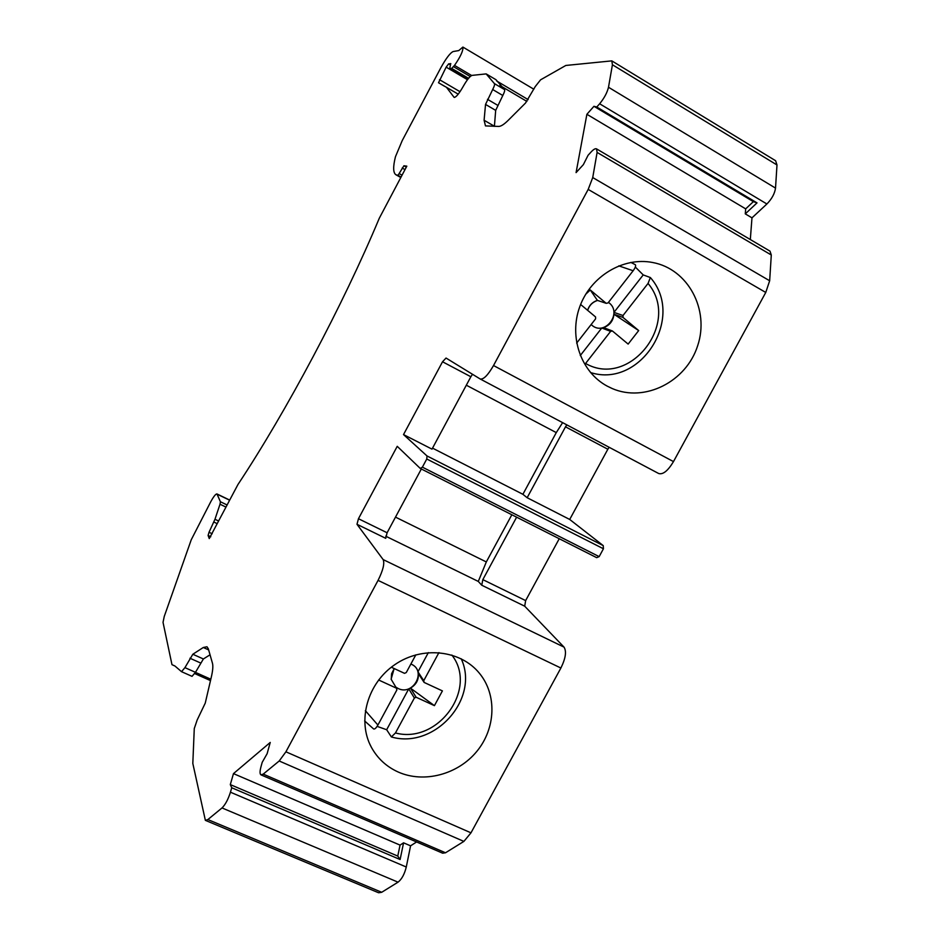 <?xml version="1.0" encoding="UTF-8"?>
<svg xmlns="http://www.w3.org/2000/svg" width="940" height="940" viewBox="0 0 940 940"><rect width="100%" height="100%" fill="white"/><g stroke="black" fill="none" stroke-linecap="round" stroke-linejoin="round"><path stroke-width="1.41" d="M472.503 374.273L470.858 376.752L442.529 361.771L446.042 358.046L480.176 378.985C483.477 379.713 487.93 375.224 493.524 365.531L588.182 189.41L592.729 177.566L597.111 152.421L596.536 148.873C595.384 148.285 593.539 149.343 591.025 152.045L588.076 155.276L583.352 164.653L576.079 172.608L586.889 114.292L593.951 106.302L596.759 107.019L599.638 103.776C604.22 98.195 607.181 92.696 608.497 87.256L612.422 64.766L611.811 60.877L565.833 65.459L540.571 79.829L535.224 86.609L525.519 103.036L508.235 120.296C504.099 124.386 500.914 126.43 498.67 126.43L485.475 125.901L484.1 120.25L485.534 104.422L492.678 89.523C494.346 86.269 494.922 84.294 494.405 83.601L486.156 73.896L472.021 75.388C469.871 76.199 466.922 79.912 463.173 86.504C458.978 93.812 455.971 97.431 454.126 97.372L446.477 87.314L438.522 82.755L446.147 67.139L448.65 63.861L450.824 63.673M426.772 459.002L603.433 548.772L599.156 556.621L422.389 467.156L426.772 459.002L427.007 455.947L403.519 434.586L432.001 449.132L470.858 376.752M609.155 447.287L607.839 449.238L565.504 426.831L527.152 497.718L522.899 494.299L556.28 432.6L562.614 422.647M565.504 426.831L566.808 424.868M486.156 73.896L495.944 79.688L504.498 89.558L494.405 83.601M494.405 126.371L495.686 110.368L502.806 95.492C504.463 92.237 505.027 90.263 504.498 89.558M210.031 654.804L203.381 658.975L195.473 672.323L192.03 676.342L181.526 671.677L184.933 667.635L195.473 672.323M210.819 679.221L195.45 672.382M526.905 101.426L499.927 85.481M400.052 845.107L403.565 842.827L400.111 859.536L397.773 856.082L400.052 845.107L233.472 773.62L230.3 784.595L231.734 787.755L230.453 792.209C228.126 799.447 225.318 804.687 222.016 807.942L207.858 819.562L205.367 820.361L192.817 763.445L194.275 728.559L197.165 719.993L205.249 703.12L211.394 676.753C212.839 670.455 213.192 665.943 212.452 663.217L208.304 648.741L206.988 646.767L203.287 647.495L192.829 654.252L184.933 667.635M511.842 514.756L486.321 561.944L395.493 517.118M559.241 538.726L525.648 600.59L524.696 606.194L481.75 585.221L478.284 581.425L486.321 561.944M481.75 585.221L482.831 579.628L516.624 517.176M607.252 386.152C581.085 372.181 568.641 337.014 579.769 306.71C590.649 276.325 623.114 256.714 652.572 262.483C688.115 268.911 709.77 309.801 697.68 345.673C686.27 381.746 644.781 402.755 612.116 388.502L607.252 386.152M757.017 202.887L745.279 213.874L745.678 208.868L753.375 201.642L757.017 202.887L596.759 107.019M745.279 213.874L751.977 217.845L766.887 203.992C771.822 198.928 774.713 193.628 775.524 188.106L776.992 164.97L775.606 160.728L611.811 60.877M751.977 217.845L750.32 239.547M658.67 473.513L480.34 379.067L658.67 473.513C662.982 474.818 667.917 470.846 673.486 461.599L765.759 292.458L769.66 280.766L771.293 254.999L770.001 251.145L596.536 148.873M603.433 548.772L603.233 545.611L569.711 519.456L607.839 449.238M599.156 556.621L596.677 557.655L420.286 468.461L397.232 446.324L358.457 518.727L356.988 524.297L383.144 559.582L564.012 647.108L524.696 606.194M261.108 774.913L442.67 853.203L445.513 852.78L463.878 841.406L470.987 832.828L560.886 668.023C565.657 658.317 566.691 651.35 564.012 647.108M205.578 820.444L378.609 892.765L381.699 892.283L398.043 882.167C401.756 879.252 404.505 874.2 406.28 867.009L410.58 845.836L416.596 841.958M421.332 469.001L387.104 532.757L385.729 538.326L356.988 524.297M450.66 63.579L449.72 68.597L451.694 68.397L454.514 65.4C460.541 56.682 463.338 50.572 462.891 47.071L458.755 50.584L453.162 51.535C450.154 52.922 446.03 58.374 440.778 67.868L402.238 140.565L395.47 156.686C392.955 166.744 393.096 172.772 395.881 174.746L398.031 175.345L403.918 165.769L406.82 166.157L379.29 218.245C342.982 305.042 286.453 411.379 237.961 484.511L209.256 538.585L208.093 535.471L209.033 532.263L214.966 519.279L220.007 504.228L220.407 501.76L216.976 493.958C215.754 493.817 213.674 496.426 210.736 501.784L191.243 539.772L164.242 616.487L163.031 622.362L171.973 664.662L174.969 666.037L181.526 671.677M753.375 201.642L593.951 106.302M745.678 208.868L586.889 114.292M403.519 434.586L442.529 361.771M463.878 841.406L279.192 760.989L263.224 774.114L260.921 774.83C259.769 773.961 259.769 771.305 260.944 766.887L262.201 762.328L267.125 753.704L270.238 742.436L233.472 773.62M397.773 856.082L230.3 784.595M400.111 859.536L231.734 787.755M174.546 665.814L171.973 664.662M403.565 842.827L410.58 845.836M279.192 760.989L285.913 751.812L378.056 580.38C383.062 570.333 384.765 563.401 383.144 559.582M398.196 772.022C424.022 783.537 457.909 774.49 476.791 751.424C495.803 728.465 497.119 694.766 479.482 673.346C460.623 649.986 422.401 645.709 395.023 664.521C367.458 683.063 356.859 720.769 371.429 747.37C377.575 758.51 386.493 766.723 398.196 772.022M478.284 581.425L385.729 536.188M422.389 467.156L420.286 468.461M427.007 455.947L603.233 545.611M432.529 448.133L522.899 494.299M569.711 519.456L527.152 497.718M471.633 75.494L454.514 65.4M638.683 330.575L613.973 314.265L623.009 317.426L638.683 330.575L628.143 344.087L612.422 330.986L610.612 331.385L585.573 363.463C629.706 388.89 681.347 322.749 648.048 283.434L623.009 315.511L623.009 317.426M610.612 331.385L601.776 328.001L603.55 327.602L612.422 330.986M576.655 343.1L595.584 318.86L595.572 316.945L580.615 304.478M606.194 303.326L597.394 300.377L590.273 289.978L606.194 303.326L608.016 302.938L633.149 270.743C635.358 267.688 636.086 265.679 635.334 264.704L630.857 262.413L635.334 264.704M590.273 289.978L585.714 294.243M603.55 327.602C609.707 325.404 613.186 320.951 613.973 314.265L613.961 312.386L623.009 315.511M597.394 300.377C592.541 301.963 589.263 305.265 587.571 310.271M608.462 302.351L609.167 302.903C622.703 313.396 604.573 336.626 591.801 325.146L591.131 324.559M587.641 310.341C589.356 305.288 592.658 301.987 597.558 300.436M601.776 328.001L580.274 355.555M635.323 267.042L643.218 274.915L650.363 277.547L648.048 283.434M643.218 274.915L613.961 312.386M414.376 698.009L408.736 688.879L410.451 688.115C416.197 684.708 418.829 679.855 418.323 673.545L424.116 682.428L442.411 690.9L434.421 705.646L416.115 697.233L414.376 698.009L395.458 732.965L391.369 736.937L386.657 729.734L377.105 726.373M416.115 697.233L410.451 688.115L434.421 705.646M394.154 668.54L391.111 679.209L396.48 688.198L378.62 679.984M391.322 667.224L404.517 673.334L406.256 672.558L415.832 654.851M438.933 652.595L423.752 680.678L424.116 682.428M364.638 720.945L373.627 728.958C374.731 729.358 376.153 728.053 377.904 725.057L396.868 689.96L396.48 688.198M418.323 673.545L417.959 671.818L423.752 680.678M410.874 664.016L411.309 664.216C426.936 670.772 413.201 696.152 398.184 688.515L395.822 687.105M391.24 679.432L391.569 673.769L394.248 668.575M408.736 688.879L386.657 729.734M428.346 652.607L417.959 671.818M470.212 76.516L453.527 66.693M468.555 78.314L451.694 68.397M467.85 79.195L449.884 68.632M450.565 64.989L448.65 63.861M467.474 79.688L446.147 67.139M460.024 91.697L439.497 79.688M444.608 86.316L438.522 82.755M502.806 95.492L492.678 89.523M497.601 105.245L487.472 99.311M495.686 110.368L485.534 104.422M494.416 126.254L484.1 120.25M387.104 532.757L358.457 518.727M208.633 649.904L203.287 647.495M203.381 658.975L192.829 654.252M200.479 662.935L189.939 658.223M212.193 533.755L209.033 532.263M217.105 523.592L213.838 522.041M218.503 520.948L214.966 519.279M225.882 507.048L220.007 504.228M227.01 504.921L220.407 501.76M229.536 500.162L217.187 494.217M381.699 892.283L207.858 819.562M398.043 882.167L222.016 807.942M406.28 867.009L230.453 792.209M445.513 852.78L263.224 774.114M470.987 832.828L285.913 751.812M378.056 580.38L560.886 668.023M525.648 600.59L482.831 579.628M673.486 461.599L493.524 365.531M765.759 292.458L588.182 189.41M769.66 280.766L592.729 177.566M771.293 254.999L597.111 152.421M766.887 203.992L599.638 103.776M775.524 188.106L608.497 87.256M776.992 164.97L612.422 64.766M454.549 97.443L453.879 97.055M400.887 177.331L397.068 175.181M401.039 177.037L398.031 175.345M402.038 175.169L399.324 173.653M404.987 169.623L402.179 168.037M210.783 536.752L208.093 535.471M406.315 167.12L403.918 165.769M556.28 432.6L466.322 385.2M633.149 270.743L618.779 265.867M395.458 732.965C438.005 744.421 478.319 688.738 451.846 655.039M365.343 710.664L377.904 725.057M496.684 81.005L528.163 99.617M194.756 673.592L210.501 680.607M607.111 386.082L612.116 388.502M467.815 79.242L449.72 68.597M229.607 500.033L216.976 493.958M458.215 94.165L446.477 87.314M533.838 89.218L462.891 47.071M400.793 177.507L396.128 174.887M590.485 372.522C640.645 388.725 685.683 317.438 650.363 277.535M461.211 658.775C479.964 698.796 434.668 749.486 391.369 736.96M369.972 744.433L371.429 747.37"/></g></svg>
